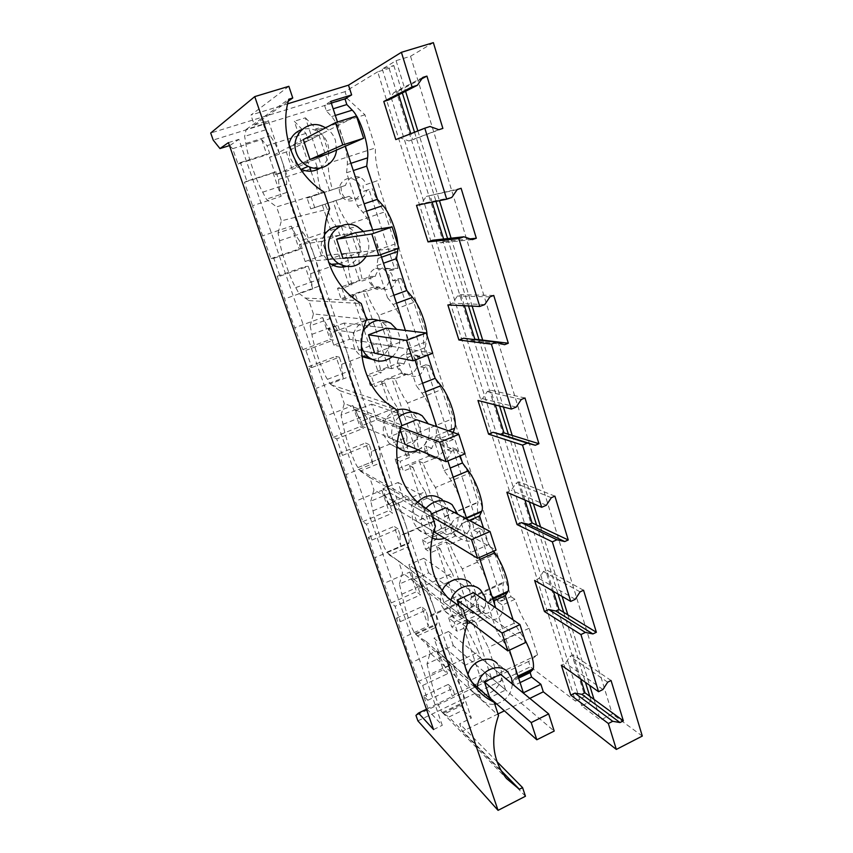 <?xml version="1.0" encoding="UTF-8"?>
<svg xmlns="http://www.w3.org/2000/svg" width="853" height="853" viewBox="0 0 853 853"><rect width="100%" height="100%" fill="white"/><g stroke="black" fill="none" stroke-linecap="round" stroke-linejoin="round"><path stroke-width="0.64" stroke-dasharray="4.26 3.2" d="M368.997 189.462L366.651 190.432C364.689 197.821 359.881 200.455 352.236 198.344L349.048 196.329L344.548 197.565L341.424 192.639L341.008 186.796L345.465 185.41C348.109 177.936 352.897 175.217 359.849 177.232C362.856 178.682 364.945 181.135 366.118 184.579L377.239 180.751L510.968 596.705L498.483 602.431L495.828 598.475L500.7 596.247L478.576 527.911L473.596 530.086L473.298 524.894L470.568 520.756L475.569 518.592L452.644 447.825L447.548 449.926L447.217 444.594L444.402 440.265L449.52 438.175L425.775 364.828L420.54 366.854L420.188 361.363L417.288 356.842L422.534 354.827L397.914 278.76L392.54 280.701L392.167 275.05L389.16 270.316L394.555 268.386L368.997 189.462L363.485 191.307L363.079 185.474M339.974 193.066C336.764 184.536 345.604 175.59 353.526 179.279C356.661 180.665 358.804 183.032 359.977 186.391C363.197 195.049 354.048 204.038 346.062 199.975C343.13 198.568 341.093 196.265 339.974 193.066M377.239 180.751L366.118 184.579M366.651 190.432L363.485 191.307M341.008 186.796L307.091 198.067L310.748 208.9L333.16 201.479L359.55 280.936L362.653 280.893L375.331 276.351L370.543 276.468L337.521 288.293L341.04 298.731L345.444 298.923L355.53 295.277L352.492 295.181L363.015 291.374L388.435 367.92L378.146 371.876L381.366 372.676L371.513 376.461L373.113 381.526L374.947 386.654L384.767 382.848L381.515 381.952L391.772 377.986L416.275 451.77L406.241 455.875L409.664 457.421L400.068 461.356L401.592 466.207L403.362 471.176L412.937 467.22L409.493 465.599L419.495 461.473L443.123 532.656L433.345 536.9L436.949 539.128L427.588 543.201L430.776 552.669L440.105 548.586L436.491 546.272L446.236 542.018L469.054 610.727L459.511 615.088L463.275 617.967L454.137 622.157L457.219 631.295L466.314 627.094L462.539 624.151L482.222 682.997L487.543 678.764L485.624 673.006L470.238 680.331L489.707 697.722L505.69 689.992L485.624 673.006M344.548 197.565L310.748 208.9M307.091 198.067L332.446 189.739C329.471 179.237 328.074 170.419 328.266 163.275L375.523 147.921C374.862 156.664 376.482 167.295 380.406 179.802M345.465 185.41L332.446 189.739M433.367 42.65L410.528 56.266L396.069 60.659L382.261 69.04L393.819 65.521L389.117 68.336L377.687 71.823L575.498 701.113L530.353 666.833L528.615 661.459L537.582 654.848L529.084 628.256C523.124 619.417 518.421 609.756 514.967 599.275L510.968 596.705M377.687 71.823L345.017 91.666L347.224 98.532L364.935 114.782L375.523 147.921M349.048 196.329L333.16 201.479M336.071 200.679C339.942 210.84 344.068 218.731 348.45 224.339L384.767 211.896C380.203 206.415 376.024 198.632 372.207 188.566M311.11 196.819L314.8 207.812M229.468 145.607L232.656 148.667L237.998 163.957L240.429 162.56L246.901 181.145L275.945 171.762L278.568 179.429C278.696 184.056 279.539 189.686 281.117 196.329L252.573 205.733L257.19 220.938L271.03 258.598L273.792 258.299L280.019 276.159L277.193 276.255L289.391 313.147L302.804 349.623L305.864 350.348L311.846 367.515L308.733 366.609L320.376 401.88L333.384 437.237L336.722 438.89L342.479 455.417L339.089 453.593L350.22 487.33L362.834 521.609L366.427 524.147L371.972 540.066L368.336 537.379L378.977 569.676L391.228 602.943L395.056 606.291L400.398 621.634L396.528 618.137L406.7 649.09L418.61 681.387L443.261 669.797L436.779 650.871L411.978 662.376M325.164 204.347C329.055 214.529 333.16 222.441 337.479 228.092L299.638 241.068C296.908 237.305 294.146 232.325 291.321 226.13L263.033 235.695M278.568 179.429L317.113 166.9L317.092 168.329M317.124 169.704C317.433 176.464 318.894 184.355 321.506 193.364M308.37 140.67L290.265 146.417L303.316 139.551L322.253 133.548L308.37 140.67L305.95 133.388L294.306 121.265L309.596 166.953M311.004 171.176L318.723 194.239M317.113 166.9L314.672 159.575L328.81 153.423L322.253 133.548M329.567 190.635L305.385 117.81L294.306 121.265M305.385 117.81L317.22 129.827L328.266 163.275M364.935 114.782L317.22 129.827M514.967 599.275L502.385 605.065C503.846 610.929 502.054 615.471 497.032 618.681C493.524 620.078 490.283 619.651 487.319 617.401L475.91 622.669L488.247 647.438L497.096 674.201L491.563 678.53L482.222 682.997M498.483 602.431L502.385 605.065M347.224 98.532L213.186 140.063M232.656 148.667L261.679 139.572L267.032 145.66L305.95 133.388M345.017 91.666L210.702 133.025M288.858 86.302L250.921 115.07L287.621 103.821M389.117 68.336L584.955 696.421L575.498 701.113M642.298 736.064L612.294 714.046L600.427 720.039L581.725 705.847L591.278 701.091L584.955 696.421M529.83 698.404L504.4 710.837M498.024 713.95L462.305 731.426L459.682 723.781L471.368 718.109L463.168 710.112L461.622 705.591L444.317 713.94L442.387 712.468C439.028 709.685 432.706 688.275 429.613 674.542L450.256 664.839L461.206 688.222L471.368 718.109M525.448 796.244L462.305 731.426M417.885 720.86L530.353 666.833M528.615 661.459L415.955 715.4M426.457 709.238L452.378 696.411L454.617 694.502L487.543 678.764M537.582 654.848L497.096 674.201M529.084 628.256L488.247 647.438M375.757 268.3L383.775 268.94L388.861 275.135C392.199 284.028 381.92 293.155 374.158 288.143L369.37 282.14C367.899 275.658 370.031 271.051 375.757 268.3M375.331 276.351C376.429 272.246 378.849 269.452 382.602 267.981L390.493 268.642L392.519 270.188L389.16 270.316M394.555 268.386L397.946 268.237L392.519 270.188M397.946 268.237C395.291 258.31 394.331 250.228 395.088 243.969L384.767 211.896M494.505 599.755C495.742 605.406 493.78 609.724 488.63 612.71C485.005 614.213 481.806 613.755 479.034 611.334L476.859 607.837C475.611 602.154 477.573 597.814 482.766 594.829C486.327 593.368 489.473 593.795 492.202 596.108L494.505 599.755M503.526 593.293C502.769 588.858 502.748 585.478 503.462 583.132L503.942 582.002L495.028 554.322L462.294 568.898L471.496 596.737L471.091 597.836C470.312 601.162 470.909 606.408 472.882 613.552L484.333 608.306C485.432 604.724 487.692 602.122 491.093 600.491C494.463 599.019 497.384 599.254 499.869 601.184L495.828 598.475M500.7 596.247L504.784 598.923L499.869 601.184M478.576 527.911L482.531 530.033L477.509 532.229C474.78 540.994 469.491 543.308 461.633 539.171L455.833 535.727L453.231 531.75L452.922 526.557L422.331 539.8L425.487 549.161L430.776 552.669M504.784 598.923L503.675 594.125M495.028 554.322C490.176 547.285 486.007 539.192 482.531 530.033M473.596 530.086L477.509 532.229M469.481 522.836C472.903 531.824 460.673 541.197 453.988 534.65L451.397 530.683C450.096 524.819 452.101 520.415 457.421 517.472C460.855 516.129 463.957 516.545 466.73 518.709L469.481 522.836M477.84 512.845C477.19 508.367 477.253 504.923 478.032 502.513L468.969 473.372L435.393 487.489L444.797 516.79C443.859 520.629 444.53 526.653 446.801 534.852L458.541 529.745C459.639 526.045 461.931 523.401 465.418 521.801C468.862 520.405 471.858 520.735 474.428 522.804L470.568 520.756M475.569 518.592L479.493 520.65L474.46 522.836M452.644 447.825L456.44 449.275L451.29 451.397C448.625 460.034 443.304 462.347 435.329 458.37L429.624 455.822L426.777 451.514L426.447 446.172L395.078 458.989L398.351 468.692L403.362 471.176M479.493 520.65L477.915 513.378M468.969 473.372C464.171 466.676 459.991 458.647 456.44 449.275M447.548 449.926L451.29 451.397M443.56 443.197C446.983 452.229 435.222 461.526 428.153 455.31L425.029 450.789C423.674 444.722 425.722 440.255 431.17 437.376C434.444 436.15 437.472 436.523 440.233 438.485L443.56 443.197M449.52 438.175L453.295 439.54L451.258 429.613L451.514 419.186L441.929 389.426L407.489 403.042L417.384 432.983C416.467 437.493 417.256 444.264 419.772 453.274L431.81 448.347C432.908 444.52 435.243 441.822 438.815 440.265C442.099 438.996 445.042 439.327 447.633 441.236L444.402 440.265M453.295 439.54L448.134 441.651M425.775 364.828L429.39 365.553L424.112 367.6C421.627 375.928 416.392 378.327 408.395 374.819L402.296 372.868L399.364 368.368L399.001 362.866L366.833 375.213L370.223 385.268L374.947 386.654M441.929 389.426C437.205 383.104 433.025 375.149 429.39 365.553M420.54 366.854L424.112 367.6M416.701 360.68C420.102 369.68 408.971 378.913 401.539 373.198L397.701 367.995C396.293 361.725 398.383 357.183 403.959 354.368C407.02 353.281 409.909 353.59 412.628 355.285L416.701 360.68M422.534 354.827L426.127 355.466C423.61 346.019 422.843 338.609 423.834 333.214L413.886 302.335L378.529 315.386L388.797 346.467C388.104 351.799 389.085 359.209 391.74 368.688L404.087 363.932C405.186 359.966 407.574 357.226 411.231 355.712C414.302 354.592 417.128 354.891 419.708 356.586L420.838 357.492L417.288 356.842M426.127 355.466L420.838 357.492M397.914 278.76L401.336 278.707L395.92 280.669C393.67 288.591 388.595 291.097 380.683 288.207L378.785 286.864L373.955 286.843L370.938 282.13L370.543 276.468M413.886 302.335C409.237 296.407 405.058 288.538 401.336 278.707M392.54 280.701L395.92 280.669M348.45 224.339L359.113 256.636C358.665 262.841 359.838 270.923 362.653 280.893M343.077 267.042L348.984 284.721L359.55 280.936M322.359 205.104L342.575 265.56M337.521 288.293L341.882 288.346L352.001 284.721L348.984 284.721M352.001 284.721C349.144 274.73 347.896 266.648 348.259 260.453L345.913 253.405L361.267 251.891L354.987 232.826L339.857 235.225L337.479 228.092M395.088 243.969L359.113 256.636M427.939 708.097L423.728 696.048L427.801 700.281L422.651 685.481L418.61 681.387M230.011 145.436L238.872 139.359L442.27 725.327L426.916 709.024M246.901 181.145L244.406 182.318L252.573 205.744M244.406 182.318L273.141 173.042L281.117 196.329M275.945 171.762L273.141 173.042M240.429 162.56L269.633 153.284L267.032 145.66M290.265 146.417L296.652 165.386L309.97 159.49L275.487 174.769L292.174 169.363L328.81 153.423M314.672 159.575L296.652 165.386M280.019 276.159L308.253 266.275L310.769 273.653L348.259 260.453M273.792 258.299L302.186 248.522L299.638 241.068M339.857 235.225L322.242 241.292L328.394 259.536L342.97 258.32L361.267 251.891M345.913 253.405L328.394 259.536M291.321 226.13L299.126 248.916L302.186 248.522M271.03 258.598L299.126 248.916M336.466 150.085L335.432 140.34C333.598 134.977 330.335 130.797 325.643 127.811M228.423 142.611L238.872 139.359M261.679 139.572L266.882 154.777L269.633 153.284M237.998 163.957L266.882 154.777M288.25 101.166L254.343 125.028L250.921 115.07M254.343 125.028L268.364 120.678L461.206 688.222M509.508 650.135L495.753 607.901M479.354 557.542L466.836 519.136M447.878 460.951L436.736 426.724M415.027 360.083L405.367 330.431M380.673 254.642L374.296 235.055C377.399 244.95 378.636 252.755 377.975 258.459L381.515 257.201M345.348 146.215L343.045 139.114C346.286 149.446 347.704 157.901 347.299 164.501L346.606 172.754L357.503 206.063L362.93 212.397C367.153 217.536 370.927 225.043 374.254 234.927L372.654 230.022M330.751 101.39L324.481 105.164L326.368 110.911L331.646 116.594C335.762 121.265 339.547 128.718 343.002 138.986L337.468 122.011M366.182 320.291C355.157 325.366 351.031 333.992 353.803 346.179C355.168 350.125 357.482 353.313 360.734 355.744L361.992 356.597M372.004 359.326C384.596 359.476 394.363 344.868 389.917 332.638C388.435 328.277 385.823 324.844 382.091 322.338L378.039 320.344M417.448 502.182C412.511 508.175 411.082 514.764 413.183 521.919L417.703 529.009C430.285 541.996 454.041 524.467 447.42 507.3L442.323 499.602L452.09 504.656M324.481 234.778C321.027 240.461 320.312 246.56 322.338 253.053L328.608 262.393M346.19 266.467C357.844 261.786 362.269 253.01 359.465 240.141C357.62 234.799 354.283 230.811 349.453 228.146L340.965 225.917M396.752 410.069C385.641 415.112 381.408 423.664 384.063 435.734L389.597 443.933L396.848 447.58M398.468 447.878C411.764 450.224 424.037 434.625 419.207 421.627L412.18 412.191M467.924 674.787L468.265 684.927L471.421 690.344C482.574 703.874 507.258 686.089 500.786 669.402L497.224 663.485L507.876 672.068M442.089 590.852C440.041 595.607 439.753 600.299 441.225 604.926L444.978 611.1C456.824 624.449 481.145 606.792 474.588 589.828L470.355 583.111L480.591 589.999M320.163 168.052C327.936 162.07 330.474 154.03 327.787 143.922C325.419 137.248 321.069 132.61 314.714 129.997C310.471 128.419 306.238 128.259 302.015 129.528M288.879 144.232L289.594 156.142C291.609 161.803 295.17 166.036 300.277 168.851M513.122 619.875L514.199 623.223L524.648 639.164M397.914 244.982L398.01 248.522M427.118 335.805L425.252 347.576L427.705 355.2M461.057 501.404C458.061 492.512 454.329 484.899 449.862 478.576L444.093 470.611L434.358 440.873L452.911 433.303L453.21 432.428M452.911 433.303L460.183 455.843M483.47 528.007L488.801 544.523L493.599 551.209M410.528 56.266L612.294 714.046M567.831 614.864L589.69 685.407M540.578 526.93L562.116 596.418M512.226 435.435L533.381 503.696M482.681 340.123L503.419 407.009M451.098 238.2L472.135 306.099M417.853 130.925L439.466 200.668M396.069 60.659L405.57 91.303M594.029 699.407L600.427 720.039M421.936 78.711L397.626 91.399L393.841 92.582L388.712 99.918M442.867 128.408L412.692 139.764L410.805 133.697M398.692 94.822L397.626 91.399M461.1 188.268L426.287 196.446L421.286 203.696L416.499 205.349M470.184 238.872L444.402 241.538L443.613 239.021M432.13 202.161L429.965 195.188M493.748 295.447L460.961 294.701L457.4 296.023L452.516 303.199L447.868 304.937M464.395 305.726L460.961 294.701M524.99 397.978L490.71 390.184L487.244 391.57L482.489 398.66L477.968 400.483M495.305 404.93L490.71 390.184M554.898 496.147L519.274 481.881L515.905 483.331L511.267 490.347L506.863 492.234M524.936 500.05L519.274 481.881M583.559 590.244L546.73 570.028L543.457 571.521L538.925 578.451L534.639 580.413M553.373 591.321L546.73 570.028M611.057 680.502L573.152 654.805L569.953 656.352L565.528 663.207L561.359 665.223M580.68 678.988L573.152 654.805M382.261 69.04L581.725 705.847M393.819 65.521L402.339 92.956M414.537 132.226L436.022 201.361M447.59 238.595L468.51 305.918M478.991 339.675L499.613 406.039M508.367 434.23L529.414 501.99M536.58 525.053L558.011 594.029M563.705 612.337L585.467 682.4M589.786 696.304L591.278 701.091M496.979 761.644L459.682 723.781M423.728 696.048L448.262 684.405L452.378 696.411M448.262 684.405L452.559 688.488L454.617 694.502M427.801 700.281L452.559 688.488M422.651 685.481L447.526 673.742L443.261 669.797M436.779 650.871L445.415 667.568L447.526 673.742M445.415 667.568L478.618 651.969L466.314 627.094M470.238 680.331L465.13 665.18L480.591 657.887L478.618 651.969M480.591 657.887L500.508 674.275L505.69 689.992M462.539 624.151L472.05 619.768L491.563 678.53M475.91 622.669L472.05 619.768M433.559 729.55L442.27 725.327M487.319 617.401L481.444 613.147L451.674 626.838L457.219 631.295M481.444 613.147L478.778 609.213L478.48 604.159L448.625 617.807L454.137 622.157M484.333 608.306L478.48 604.159M471.496 596.737L503.942 582.002M461.633 539.171L449.936 544.289C453.455 553.522 457.581 561.722 462.294 568.898M449.936 544.289L446.236 542.018M455.982 535.865L425.487 549.161M458.541 529.745L452.922 526.557M444.935 516.342L478.202 502.065M435.019 458.114L423.013 463.062C426.628 472.509 430.754 480.655 435.393 487.489M423.013 463.062L419.495 461.473M429.624 455.822L398.351 468.692M431.81 448.347L426.447 446.172M417.384 432.983L451.514 419.186M407.414 374.072L395.11 378.839C398.799 388.51 402.925 396.581 407.489 403.042M395.11 378.839L391.772 377.986M402.296 372.868L370.223 385.268M404.087 363.932L399.001 362.866M388.797 346.467L423.834 333.214M378.785 286.864L366.15 291.438C369.925 301.344 374.051 309.33 378.529 315.386M366.15 291.438L363.015 291.374M373.955 286.843L341.04 298.731M355.53 295.277C359.326 305.214 363.431 313.232 367.856 319.321L331.028 332.926L322.626 317.561L295.117 327.595M341.882 288.346L345.444 298.923M310.769 273.653C310.705 277.641 311.388 282.716 312.806 288.89L285.051 298.774M366.204 256.369C369.082 250.867 369.594 245.088 367.739 239.032L363.474 231.483M322.242 241.292L299.392 244.662L305.15 261.487L342.97 258.32M308.253 266.275L305.139 266.488L312.806 288.89M277.193 276.255L305.139 266.488M322.626 317.561L330.143 339.483L333.48 340.091L305.864 350.348M302.804 349.623L330.143 339.483M311.846 367.515L339.323 357.183L341.744 364.274L378.231 350.466L375.97 343.684L358.921 350.103L374.659 353.195L392.444 346.467L375.97 343.684M331.028 332.926L333.48 340.091M358.921 350.103L353.003 332.542L370.138 326.187L367.856 319.321M339.323 357.183L335.933 356.394L343.311 377.954L316.303 388.286M308.733 366.609L335.933 356.394M384.767 382.848C388.467 392.54 392.583 400.643 397.103 407.148L361.245 421.318L352.769 405.57L325.974 416.019M378.231 350.466C377.623 355.776 378.668 363.175 381.366 372.676M341.744 364.274C341.509 367.664 342.032 372.228 343.311 377.954M352.769 405.57L359.998 426.681L363.602 428.217L336.722 438.89M333.384 437.237L359.998 426.681M342.479 455.417L369.221 444.669L371.556 451.504L407.094 437.141L404.908 430.605L388.307 437.28L405.111 444.381L422.406 437.354L404.908 430.605M361.245 421.318L363.602 428.217M388.307 437.28L382.602 420.38L399.3 413.748L397.103 407.148M369.221 444.669L365.574 442.963L372.686 463.733L346.382 474.46M339.089 453.593L365.574 442.963M412.937 467.22C416.563 476.688 420.668 484.867 425.274 491.744L390.333 506.437L381.803 490.336L355.701 501.18M407.094 437.141C406.252 441.63 407.105 448.39 409.664 457.421M371.556 451.504C371.162 454.34 371.535 458.424 372.686 463.733M381.803 490.336L388.765 510.68L392.615 513.079L366.427 524.147M362.834 521.609L388.765 510.68M371.972 540.066L398.031 528.935L400.281 535.513L434.891 520.65L432.802 514.348L416.616 521.268L434.39 532.059L451.226 524.776L432.802 514.348M390.333 506.437L392.615 513.079M416.616 521.268L411.125 504.976L427.385 498.109L425.274 491.744M398.031 528.935L394.139 526.376L401.006 546.4L375.363 557.489M368.336 537.379L394.139 526.376M440.105 548.586C443.645 557.841 447.75 566.072 452.421 573.301L418.375 588.463L409.781 572.054L384.351 583.239M434.891 520.65L434.774 521.098C433.91 524.915 434.635 530.929 436.949 539.128M400.281 535.513L400.185 535.951C399.758 538.307 400.036 541.794 401.006 546.4M409.781 572.054L416.509 591.673L420.561 594.872L395.056 606.291M391.228 602.943L416.509 591.673M400.398 621.634L425.786 610.151L427.961 616.495L461.708 601.173L459.682 595.095L443.912 602.229L462.561 616.442L478.959 608.935L459.682 595.095M418.375 588.463L420.561 594.872M443.912 602.229L438.613 586.523L454.468 579.432L452.421 573.301M425.786 610.151L421.691 606.803L428.302 626.123L403.309 637.543M396.528 618.137L421.691 606.803M461.708 601.173L461.334 602.271C460.609 605.587 461.26 610.812 463.275 617.967M427.961 616.495L428.302 626.123M500.828 770.28L448.87 717.021L463.168 710.112M444.317 713.94L448.87 717.021M434.038 608.253C436.448 615.493 437.418 620.653 436.96 623.724L435.094 627.787L444.605 655.69L427.012 663.901L430.104 652.961L498.547 715.507M427.012 663.901L429.613 674.542M281.341 158.861C284.795 169.299 286.565 177.797 286.661 184.333L286.629 192.49L298.123 226.184L278.035 232.986L279.549 240.813C280.914 251.827 290.766 280.221 295.735 287.589L298.902 293.347L318.627 286.32L329.684 318.713L310.14 325.857L311.91 334.344C313.701 346.446 323.159 373.71 327.467 379.318L330.207 383.914L349.41 376.568L360.041 407.745L341.029 415.187L343.034 424.293C345.209 437.386 354.304 463.595 358.004 467.561L360.35 471.069L379.041 463.446L389.277 493.46L370.756 501.191L372.974 510.851C375.533 524.211 383.477 548.522 387.123 552.051L389.363 555.015L407.585 547.125L417.448 576.063L399.396 584.038L401.816 594.21C404.674 607.784 411.711 630.527 415.24 633.64L417.341 635.911L426.137 641.445L430.104 652.961M426.137 641.445L471.933 682.389M399.396 584.038L402.531 572.875L467.668 622.861M389.363 555.015L398.426 560.933L402.531 572.875M398.426 560.933L447.484 597.42M370.756 501.191L373.945 489.793L435.446 526.152M360.35 471.069L369.68 477.403L373.945 489.793M369.68 477.403L428.345 510.393M341.029 415.187L344.26 403.544L401.763 425.082M330.207 383.914L339.835 390.674L344.26 403.544M339.835 390.674L396.72 409.941M310.14 325.857L313.424 313.957L366.534 319.374M298.902 293.347L308.829 300.587L313.424 313.957M308.829 300.587L361.245 303.529M278.035 232.986L281.373 220.82L329.642 208.676M324.108 192.074L276.585 206.906L281.373 220.82M268.364 120.678L263.31 124.111L246.197 129.421L244.63 136.363L245.867 143.464C246.773 153.295 257.041 182.883 262.713 192.16L266.339 199.175L276.585 206.906M246.197 129.421L288.783 99.215M444.605 655.69L450.256 664.839M461.249 688.339C463.414 694.822 464.299 699.407 463.904 702.104L461.622 705.591M523.401 692.785L514.37 685.354L520.085 682.592M514.37 685.354L512.909 680.875L518.635 678.124M513.783 663.261C515.83 669.69 516.523 674.307 515.862 677.101L512.909 680.875M487.927 583.857C490.198 591.054 490.955 596.226 490.176 599.403L487.66 603.721L496.713 631.391L502.662 640.23C507.247 647.203 510.947 654.837 513.751 663.154M487.884 583.751C484.984 575.157 481.273 567.533 476.742 560.869L470.877 552.445L488.801 544.523M461.1 501.521C463.648 509.582 464.459 515.425 463.542 519.029L461.484 523.774L470.877 552.445M434.358 440.873L435.915 435.851C437.003 431.746 436.107 425.146 433.26 416.061M433.217 415.933C430.115 406.732 426.372 399.151 421.979 393.18L416.307 385.716L422.576 383.264M404.343 327.307C407.329 336.786 408.374 343.972 407.499 348.845L406.209 354.859L416.307 385.716M404.301 327.179C401.091 317.647 397.327 310.087 393.02 304.521L387.465 297.601L393.905 295.245M377.975 258.459L376.973 265.55L387.465 297.601M331.295 103.064L324.481 105.164M263.31 124.111L265.294 129.933L270.156 135.862C273.962 140.713 277.673 148.337 281.298 158.722M279.549 240.813L303.156 232.773L298.123 226.184M303.156 232.773C307.08 238.104 310.791 245.781 314.277 255.783M314.32 255.921C317.625 265.912 319.182 273.728 319.011 279.347L318.627 286.32M311.91 334.344L334.866 325.91L329.684 318.713M334.866 325.91C338.897 331.689 342.597 339.398 345.966 349.048M346.009 349.176C349.165 358.75 350.54 365.926 350.114 370.692L349.41 376.568M343.034 424.293L365.361 415.496L360.041 407.745M365.361 415.496C369.498 421.681 373.188 429.422 376.44 438.719M376.472 438.847C379.5 448.028 380.694 454.606 380.043 458.583L379.041 463.446M372.974 510.851L394.726 501.724L389.277 493.46M394.726 501.724C398.937 508.281 402.616 516.044 405.761 525.021M405.793 525.139C408.491 533.285 409.568 539.096 409.024 542.583L407.585 547.125M401.816 594.21L423.003 584.785L417.448 576.063M423.003 584.785C427.3 591.673 430.968 599.456 433.996 608.136M392.305 356.671C399.044 350.434 401.209 342.81 398.777 333.811L396.73 329.397M363.037 331.263C360.712 336.061 360.169 341.04 361.416 346.201M425.615 508.676C421.435 514.604 420.337 520.895 422.331 527.538L426.937 534.778L431.97 538.03M444.562 538.243C454.798 533.488 459.202 525.512 457.773 514.306M399.012 416.85C392.38 423.152 390.269 430.669 392.689 439.38L396.933 446.45M418.247 449.926C427.716 444.093 431.16 435.755 428.601 424.901L428.185 423.76M477.456 687.326L478.33 694.065L481.55 699.588C485.08 703.267 489.483 704.823 494.793 704.237M496.627 703.896C506.138 700.782 511.384 694.161 512.354 684.021M450.97 600.011C449.606 604.265 449.563 608.381 450.864 612.369L454.681 618.67C458.189 622.114 462.454 623.671 467.497 623.319M470.803 622.722C480.772 618.969 485.752 611.729 485.73 600.992M496.713 631.391L514.199 623.223M487.66 603.721L493.514 601.034M602.964 689.523L565.528 663.207M575.253 599.307L538.925 578.451M546.357 505.243L511.267 490.347M516.214 407.094L482.489 398.66M463.52 338.225L471.293 340.518L473.937 339.505M484.728 304.585L452.516 303.199M432.748 240.215L440.777 242.828L444.402 241.538M451.813 197.427L421.286 203.696M430.029 126.489L400.675 138.026L408.96 140.98L412.692 139.764M395.792 139.604L400.675 138.026M326.368 110.911L333.16 108.8M346.606 172.754L353.281 170.557M357.503 206.063L364.124 203.824M376.973 265.55L383.477 263.236M406.209 354.859L425.252 347.576M444.093 470.611L450.203 468.062M461.484 523.774L469.235 520.415M422.875 77.367L393.841 92.582M438.868 129.709L408.96 140.98M457.176 189.611L426.287 196.446M472.455 239.618L440.777 242.828M489.953 296.876L457.4 296.023M504.56 344.697L471.293 340.518M521.3 399.471L487.244 391.57M551.315 497.715L515.905 483.331M580.083 591.865L543.457 571.521M607.677 682.176L569.953 656.352M465.13 665.18L434.017 638.151L438.858 652.321L489.707 697.722M448.625 617.807L451.674 626.838M472.882 613.552L469.054 610.727M436.491 546.272L459.511 615.088M454.468 579.432L473.586 592.622L478.959 608.935M422.331 539.8L427.588 543.201M446.801 534.852L443.123 532.656M409.493 465.599L433.345 536.9M427.385 498.109L445.639 507.834L451.226 524.776M395.078 458.989L400.068 461.356M419.772 453.274L416.275 451.77M381.515 381.952L406.241 455.875M399.3 413.748L416.605 419.74L422.406 437.354M366.833 375.213L371.513 376.461M391.74 368.688L388.435 367.92M352.492 295.181L378.146 371.876M370.138 326.187L386.409 328.149L392.444 346.467M353.003 332.542L328.224 328.917L333.779 345.145L374.659 353.195M382.602 420.38L399.204 426.713L401.496 425.796M399.204 426.713L400.185 429.635M411.125 504.976L428.707 515.063L431.373 513.933M428.707 515.063L433.9 530.587M438.613 586.523L408.896 564.729L413.908 579.379L466.538 619.481M459.095 606.056L462.561 616.442M435.094 627.787L417.341 635.911M286.629 192.49L266.339 199.175M265.294 129.933L244.63 136.363M292.174 169.363L286.299 151.983L356.458 116.029M286.299 151.983L269.516 157.325L303.316 139.551M269.516 157.325L275.487 174.769M305.15 261.487L321.421 255.815L398.948 248.191M321.421 255.815L315.749 239.043L354.987 232.826M315.749 239.043L299.392 244.662M333.779 345.145L349.645 339.238L432.727 353.27M349.645 339.238L344.164 323.042L386.409 328.149M344.164 323.042L328.224 328.917M376.887 419.783L371.599 404.151L356.042 410.24L361.405 425.924L376.887 419.783L465.056 453.828M361.405 425.924L405.111 444.381M371.599 404.151L416.605 419.74M356.042 410.24L400.931 427.364M403.213 497.608L398.106 482.499L382.922 488.801L388.104 503.952L403.213 497.608L496.019 550.132M388.104 503.952L434.39 532.059M398.106 482.499L445.639 507.834M382.922 488.801L432.46 517.217M413.908 579.379L428.664 572.843L525.704 642.469M428.664 572.843L423.728 558.235L473.586 592.622M423.728 558.235L408.896 564.729M438.858 652.321L453.284 645.614L554.194 731.064M453.284 645.614L448.507 631.487L500.508 674.275M448.507 631.487L434.017 638.151M443.006 713.247L463.392 703.426M502.662 640.23L520.255 631.977M515.159 678.498L518.261 676.994M476.742 560.869L479.962 559.429M489.697 600.523L492.874 599.062M449.862 478.576L453.167 477.179M463.296 519.701L466.559 518.283M421.979 393.18L425.37 391.847M435.915 435.862L448.422 430.776L435.915 435.851M393.02 304.521L396.506 303.241M407.499 348.845L426.735 341.52M362.93 212.397L366.513 211.171M331.646 116.594L335.325 115.443M347.299 164.501L350.924 163.318M245.867 143.464L270.156 135.862M262.713 192.16L286.661 184.333M295.735 287.589L319.011 279.347M327.467 379.318L350.114 370.692M358.004 467.561L380.043 458.594L357.993 467.561M387.39 552.52L408.854 543.233M415.71 634.355L436.619 624.791M359.849 177.232L353.526 179.279M352.236 198.333L346.062 199.975M390.493 268.642L383.775 268.94M496.158 598.753L492.202 596.108M455.833 535.727L453.988 534.65M474.428 522.804L466.73 518.709M435.329 458.37L428.153 455.31M447.633 441.236L440.233 438.485M408.406 374.819L401.539 373.198M419.708 356.575L412.628 355.285M380.683 288.197L374.158 288.143M480.953 612.721L479.034 611.334M471.091 597.836L503.462 583.132M444.797 516.79L478.032 502.513M434.774 521.098L400.185 535.951M461.334 602.271L427.662 617.572M314.714 129.997L322.071 126.041M442.419 712.511L506.533 778.544M415.518 634.067L477.637 689.928M387.763 553.117L447.953 597.91M359.465 469.95L417.661 502.385M331.486 384.98L387.049 403.277M304.852 298.038L356.629 300.512M442.387 712.468L463.904 702.104M515.862 677.101L517.963 676.088M490.176 599.403L492.618 598.284M463.542 519.029L466.399 517.792M387.123 552.051L409.024 542.583M415.24 633.64L436.96 623.724M360.734 355.744L361.928 356M382.091 322.338L390.791 323.266M417.703 529.009L426.937 534.778M349.453 228.146L357.524 226.738M389.597 443.933L396.88 447.132M412.959 412.756L422.224 415.827M471.421 690.344L481.55 699.588M444.978 611.1L454.681 618.67"/><path stroke-width="1.28" d="M317.092 168.329L317.124 169.704M309.596 166.953L311.004 171.176M219.978 148.571L213.186 140.063L210.702 133.025L254.759 96.602L288.858 86.302L292.76 97.999L288.783 99.215C278.558 133.303 294.594 174.172 324.108 192.074L329.642 208.676C316.687 241.047 329.055 281.725 356.629 300.512L361.245 303.529L366.534 319.374C354.869 348.77 363.954 384.682 387.049 403.277L396.72 409.941L401.763 425.082C391.09 452.165 397.956 484.419 417.661 502.385L430.616 511.672L435.446 526.152C426.127 554.087 430.296 578.003 447.953 597.91L463.051 608.999L467.668 622.861C458.85 648.888 462.166 671.247 477.637 689.928C482.361 695.142 487.863 699.236 494.122 702.222L498.547 715.507C490.144 739.946 492.81 760.961 506.533 778.544L519.37 789.281L522.58 787.628L525.448 796.244L498.056 810.35L417.885 720.86L415.955 715.4L418.482 713.055L433.559 729.55L228.423 142.611L219.978 148.571L229.468 145.607M287.621 103.821L348.504 85.161L401.4 52.31L433.367 42.65L642.298 736.064L616.346 749.424L543.297 691.815L529.83 698.404M504.4 710.837L498.024 713.95M418.482 713.055L426.457 709.238M503.675 594.125L503.526 593.293M477.915 513.378L477.84 512.845M342.575 265.56L343.077 267.042M309.97 159.49L328.81 153.423L363.613 138.261L342.778 144.957L309.97 159.49L303.316 139.551L335.496 122.629L356.458 116.029L363.613 138.261M325.643 127.811L322.071 126.041C306.643 119.313 290.073 136.448 296.332 152.847C298.561 159.063 302.527 163.573 308.242 166.378C320.387 172.477 335.357 163.733 336.466 150.085M254.759 96.602L498.056 810.35M288.25 101.166L292.76 97.999M509.508 650.135L523.401 692.785L540.877 684.287L543.297 691.815M495.753 607.901L479.354 557.542M466.836 519.136L447.878 460.951M436.736 426.724L415.027 360.083M405.367 330.431L380.673 254.642M372.654 230.022L345.348 146.215M337.468 122.011L330.751 101.39L351.639 94.928L344.975 98.82L346.819 104.546L352.236 110.144C360.339 117.895 369.338 146.002 367.6 157.858L366.705 166.143L377.41 199.325L382.965 205.573C389.693 212.802 397.21 232.645 397.914 244.982M348.504 85.161L351.639 94.928M361.992 356.597L372.004 359.326M378.039 320.344C374.115 319.022 370.159 319.001 366.182 320.291M442.323 499.602C433.868 493.652 425.572 494.505 417.448 502.182M328.608 262.393L331.22 264.281C335.986 267.074 340.976 267.81 346.19 266.467M340.965 225.917C334.013 225.949 328.522 228.903 324.481 234.778M396.848 447.58L398.468 447.878M412.18 412.191C407.435 409.109 402.296 408.406 396.752 410.069M497.224 663.485C488.918 654.144 470.739 661.043 467.924 674.787M470.355 583.111C462.486 575.082 446.908 579.272 442.089 590.852M302.015 129.528C295.117 131.927 290.745 136.832 288.879 144.232M300.277 168.851L301.237 169.331C307.922 172.199 314.235 171.773 320.163 168.052M493.514 601.034L505.296 595.639L513.122 619.875M524.648 639.164C531.43 652.396 534.309 662.237 533.306 668.709L530.129 672.58L531.568 677.047L540.877 684.287M401.4 52.31L412.074 86.921L383.775 101.464L395.792 139.604L424.794 128.185L446.695 199.186L416.499 205.349L428.014 241.9L458.839 238.605L479.77 306.462L447.868 304.937L458.914 339.995L491.381 344.143L511.405 409.067L477.968 400.483L488.566 434.145L522.526 445.127L541.687 507.29L506.863 492.234L517.057 524.574L552.339 541.847L570.71 601.429L534.639 580.413L544.438 611.505L580.925 634.557L598.55 691.708L561.359 665.223L570.785 695.152L608.349 723.515L616.346 749.424M398.01 248.522L396.528 258.587L406.838 290.521L412.511 297.356C419.399 305.342 426.745 324.684 427.118 335.805M427.705 355.2L435.169 378.327L440.958 385.705C449.659 396.282 457.645 421.243 454.66 428.227L453.21 432.428M460.183 455.843L462.475 462.944L468.361 470.803C476.859 481.753 484.461 504.645 481.828 511.118L479.578 515.937L483.47 528.007M479.962 559.429L494.772 552.84L493.599 551.209M494.772 552.84C503.078 564.068 510.361 585.243 508.025 591.236L505.296 595.639M424.794 128.185L430.029 126.489L438.868 129.709L442.867 128.408L426.926 76.109L422.875 77.367L417.362 85.268L412.074 86.921M458.839 238.605L463.904 236.793L472.455 239.618L476.315 238.232L461.1 188.268L457.176 189.611L451.813 197.427L446.695 199.186M491.381 344.143L496.297 342.245L504.56 344.697L508.303 343.237L493.748 295.447L489.953 296.876L484.728 304.585L479.77 306.462M522.526 445.127L527.282 443.133L535.289 445.255L538.925 443.72L524.99 397.978L521.3 399.471L516.214 407.094L511.405 409.067M552.339 541.847L556.966 539.768L564.718 541.57L568.247 539.981L554.898 496.147L551.315 497.715L546.357 505.243L541.687 507.29M580.925 634.557L585.414 632.414L592.931 633.928L596.364 632.276L583.559 590.244L580.083 591.865L575.253 599.307L570.71 601.429M608.349 723.515L612.721 721.297L620.014 722.544L623.351 720.849L611.057 680.502L607.677 682.176L602.964 689.523L598.55 691.708M562.116 596.418L567.831 614.864L559.024 609.49L553.373 591.321M533.381 503.696L540.578 526.93L532.059 522.91L524.936 500.05M503.419 407.009L512.226 435.435L504.006 432.876L495.305 404.93M472.135 306.099L482.681 340.123L474.812 339.163L464.395 305.726M439.466 200.668L451.098 238.2M405.57 91.303L417.853 130.925M589.69 685.407L594.029 699.407L584.977 692.785L580.68 678.988M410.805 133.697L398.692 94.822M443.613 239.021L432.13 202.161M402.339 92.956L414.537 132.226M436.022 201.361L447.59 238.595M468.51 305.918L478.991 339.675M499.613 406.039L508.367 434.23M529.414 501.99L536.58 525.053M558.011 594.029L563.705 612.337M585.467 682.4L589.786 696.304M522.58 787.628L496.979 761.644M363.474 231.483L357.524 226.738C342.405 217.739 323.202 235.257 329.759 252.253C331.497 257.222 334.525 261.061 338.844 263.769C350.061 269.143 359.177 266.68 366.204 256.369M336.583 239.181L354.987 232.826L392.113 226.941L398.948 248.191L378.775 255.314L342.97 258.32L336.583 239.181L371.823 233.989L392.113 226.941M519.37 789.281L500.828 770.28M471.933 682.389L494.122 702.222M447.484 597.42L463.051 608.999M428.345 510.393L430.616 511.672M520.085 682.592L531.568 677.047M344.975 98.82L331.295 103.064M361.416 346.201L361.853 347.693C363.25 351.735 365.606 354.997 368.933 357.492C376.855 362.589 384.65 362.322 392.305 356.671M396.73 329.397L390.791 323.266C379.478 317.572 370.223 320.238 363.037 331.263M457.773 514.306L452.09 504.656C442.771 498.291 433.942 499.634 425.615 508.676M431.97 538.03C436.043 539.65 440.244 539.725 444.562 538.243M396.933 446.45L398.34 447.772C404.439 452.474 411.082 453.188 418.247 449.926M428.185 423.76L422.224 415.827C414.515 410.688 406.785 411.029 399.012 416.85M494.793 704.237L496.627 703.896M512.354 684.021L511.501 678.103L507.876 672.068C498.504 661.384 477.669 671.684 477.456 687.326M485.73 600.992L484.899 596.865L480.591 589.999C472.061 581.213 454.841 586.917 450.97 600.011M467.497 623.319L470.803 622.722M518.635 678.124L530.129 672.58M612.721 721.297L574.911 693.105L581.821 694.342L584.977 692.785M570.785 695.152L574.911 693.105M585.414 632.414L548.671 609.532L555.793 611.004L559.024 609.49M544.438 611.505L548.671 609.532M556.966 539.768L521.407 522.654L528.732 524.382L532.059 522.91M517.057 524.574L521.407 522.654M527.282 443.133L493.045 432.29L500.594 434.294L504.006 432.876M488.566 434.145L493.045 432.29M496.297 342.245L463.52 338.225L458.914 339.995M473.937 339.505L474.812 339.163M463.904 236.793L432.748 240.215L428.014 241.9M417.362 85.268L388.712 99.918L383.775 101.464M333.16 108.8L346.819 104.546M353.281 170.557L366.705 166.143M364.124 203.824L377.41 199.325M383.477 263.236L396.528 258.587M393.905 295.245L406.838 290.521M422.576 383.264L435.169 378.327M450.203 468.062L462.475 462.944M469.235 520.415L479.578 515.937M426.926 76.109L421.936 78.711M476.315 238.232L470.184 238.872M508.303 343.237L482.681 340.123M538.925 443.72L512.226 435.435M535.289 445.255L500.594 434.294M568.247 539.981L540.578 526.93M564.718 541.57L528.732 524.382M596.364 632.276L567.831 614.864M592.931 633.928L555.793 611.004M623.351 720.849L594.029 699.407M620.014 722.544L581.821 694.342M484.44 681.952L500.508 674.275L548.671 713.908L554.194 731.064L536.814 739.775L489.707 697.722L484.44 681.952L531.206 722.576L548.671 713.908M368.517 334.824L386.409 328.149L426.201 332.947L432.727 353.27L413.183 360.787L374.659 353.195L368.517 334.824L406.529 340.4L426.201 332.947M401.496 425.796L416.605 419.74L458.807 434.369L465.056 453.828L446.098 461.686L405.111 444.381L400.185 429.635M431.373 513.933L445.639 507.834L490.027 531.494L496.019 550.132L477.616 558.31L434.39 532.059L433.9 530.587M459.095 606.056L457.101 600.085L473.586 592.622L519.957 624.599L525.704 642.469L507.834 650.924L466.538 619.481M335.496 122.629L342.778 144.957M371.823 233.989L378.775 255.314M406.529 340.4L413.183 360.787M400.931 427.364L439.732 442.174L458.807 434.369M439.732 442.174L446.098 461.686M432.46 517.217L471.517 539.618L490.027 531.494M471.517 539.618L477.616 558.31M457.101 600.085L501.98 633.001L519.957 624.599M501.98 633.001L507.834 650.924M531.206 722.576L536.814 739.775M518.261 676.994L532.539 670.127M492.874 599.062L507.503 592.377M453.167 477.179L468.361 470.803M466.559 518.283L481.561 511.8M425.37 391.847L440.958 385.705M454.66 428.227L448.411 430.765L454.66 428.238M396.506 303.241L412.511 297.356M366.513 211.171L382.965 205.573M381.515 257.201L397.743 251.454M335.325 115.443L352.236 110.144M350.924 163.318L367.6 157.858M301.237 169.331L308.242 166.378M517.963 676.088L533.306 668.709M492.618 598.284L508.025 591.236M466.399 517.792L481.828 511.118M361.928 356L368.933 357.492M331.22 264.281L338.844 263.769M396.88 447.132L398.34 447.772"/></g></svg>
